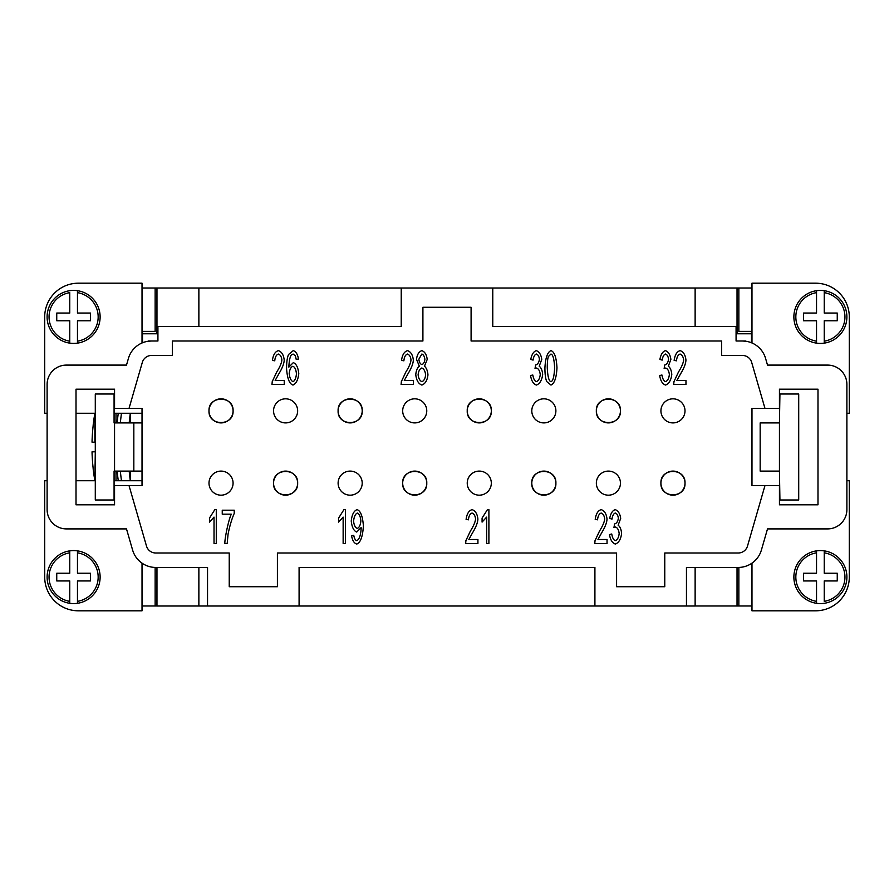 <?xml version="1.0" encoding="UTF-8"?>
<svg xmlns="http://www.w3.org/2000/svg" width="894" height="894" viewBox="0 0 894 894"><rect width="100%" height="100%" fill="white"/><g stroke="black" fill="none" stroke-linecap="round" stroke-linejoin="round"><path stroke-width="1.34" d="M765.812 422.907L760.168 422.907L760.168 471.093L779.445 471.093L779.445 422.907L765.812 422.907M824.246 550.872A26.496 26.496 0 0 1 824.246 603.305A26.496 26.496 0 0 1 816.535 603.305L816.535 601.349L816.535 603.305A26.496 26.496 0 0 1 816.535 550.872L816.535 552.816L816.535 550.872A26.496 26.496 0 0 1 824.246 550.872L824.246 573.233L837.253 573.233L837.253 580.944L824.246 580.944L824.246 601.349A24.574 24.574 0 0 0 824.246 552.816L824.246 550.872M820.39 343.419A26.496 26.496 0 0 1 816.535 343.128L816.535 320.767L803.527 320.767L803.527 313.056L816.535 313.056L816.535 290.695A26.496 26.496 0 0 0 816.535 343.128L816.535 341.184A24.574 24.574 0 0 1 816.535 292.651L816.535 290.695A26.496 26.496 0 0 1 824.246 290.695L824.246 313.056L837.253 313.056L837.253 320.767L824.246 320.767L824.246 343.128A26.496 26.496 0 0 1 820.39 343.419M846.886 316.912A26.496 26.496 0 0 0 824.246 290.695L824.246 292.651A24.574 24.574 0 0 1 824.246 341.184L824.246 343.128A26.496 26.496 0 0 0 846.886 316.912M128.188 422.907L114.074 422.907L114.074 393.997L95.289 393.997L95.289 500.003L114.074 500.003L114.074 471.093L133.832 471.093L133.832 422.907L128.188 422.907M73.61 550.581A26.496 26.496 0 0 1 77.465 550.872L77.465 573.233L90.473 573.233L90.473 580.944L77.465 580.944L77.465 603.305A26.496 26.496 0 0 0 77.465 550.872L77.465 552.816A24.574 24.574 0 0 1 77.465 601.349L77.465 603.305A26.496 26.496 0 0 1 69.754 603.305L69.754 580.944L56.747 580.944L56.747 573.233L69.754 573.233L69.754 550.872A26.496 26.496 0 0 1 73.61 550.581M47.114 577.088A26.496 26.496 0 0 0 69.754 603.305L69.754 601.349A24.574 24.574 0 0 1 69.754 552.816L69.754 550.872A26.496 26.496 0 0 0 47.114 577.088M69.754 343.128A26.496 26.496 0 0 1 69.754 290.695A26.496 26.496 0 0 1 77.465 290.695L77.465 292.651L77.465 290.695A26.496 26.496 0 0 1 77.465 343.128L77.465 341.184L77.465 343.128A26.496 26.496 0 0 1 69.754 343.128L69.754 320.767L56.747 320.767L56.747 313.056L69.754 313.056L69.754 292.651A24.574 24.574 0 0 0 69.754 341.184L69.754 343.128M120.344 422.907A250.063 250.063 0 0 1 121.472 413.274M116.008 422.907L116.008 413.274M94.887 442.184L94.887 413.274A192.724 192.724 0 0 0 93.144 425.32L93.2 425.32A192.657 192.657 0 0 0 92.037 442.184L95.289 442.184M129.194 471.093A250.063 250.063 0 0 0 130.312 480.726M208.995 410.86A12.047 12.047 0 0 1 221.042 398.825A12.047 12.047 0 0 1 233.077 410.86C233.882 395.338 208.19 395.338 208.995 410.86C208.19 426.393 233.882 426.393 233.077 410.86A12.047 12.047 0 0 1 221.042 422.907A12.047 12.047 0 0 1 208.995 410.86M338.111 410.86A12.047 12.047 0 0 1 350.157 398.825A12.047 12.047 0 0 1 362.204 410.86C363.009 395.338 337.317 395.338 338.111 410.86C337.317 426.393 363.009 426.393 362.204 410.86A12.047 12.047 0 0 1 350.157 422.907A12.047 12.047 0 0 1 338.111 410.86M467.238 410.86A12.047 12.047 0 0 1 479.285 398.825A12.047 12.047 0 0 1 491.32 410.86C492.125 395.338 466.433 395.338 467.238 410.86C466.433 426.393 492.125 426.393 491.32 410.86A12.047 12.047 0 0 1 479.285 422.907A12.047 12.047 0 0 1 467.238 410.86M596.354 410.86A12.047 12.047 0 0 1 608.401 398.825A12.047 12.047 0 0 1 620.447 410.86C621.241 395.338 595.56 395.338 596.354 410.86C595.56 426.393 621.241 426.393 620.447 410.86A12.047 12.047 0 0 1 608.401 422.907A12.047 12.047 0 0 1 596.354 410.86M273.553 483.14A12.047 12.047 0 0 1 285.599 471.093A12.047 12.047 0 0 1 297.646 483.14C298.44 467.607 272.759 467.607 273.553 483.14C272.759 498.662 298.44 498.662 297.646 483.14A12.047 12.047 0 0 1 285.599 495.175A12.047 12.047 0 0 1 273.553 483.14M402.68 483.14A12.047 12.047 0 0 1 414.715 471.093A12.047 12.047 0 0 1 426.762 483.14C427.567 467.607 401.875 467.607 402.68 483.14C401.875 498.662 427.567 498.662 426.762 483.14A12.047 12.047 0 0 1 414.715 495.175A12.047 12.047 0 0 1 402.68 483.14M531.796 483.14A12.047 12.047 0 0 1 543.843 471.093A12.047 12.047 0 0 1 555.889 483.14C556.683 467.607 530.991 467.607 531.796 483.14C530.991 498.662 556.683 498.662 555.889 483.14A12.047 12.047 0 0 1 543.843 495.175A12.047 12.047 0 0 1 531.796 483.14M660.923 483.14A12.047 12.047 0 0 1 672.958 471.093A12.047 12.047 0 0 1 685.005 483.14C685.81 467.607 660.118 467.607 660.923 483.14C660.118 498.662 685.81 498.662 685.005 483.14A12.047 12.047 0 0 1 672.958 495.175A12.047 12.047 0 0 1 660.923 483.14M233.077 483.14A12.047 12.047 0 0 0 221.042 471.093A12.047 12.047 0 0 0 208.995 483.14A12.047 12.047 0 0 0 221.042 495.175A12.047 12.047 0 0 0 233.077 483.14A12.047 12.047 0 0 1 221.042 495.175A12.047 12.047 0 0 1 208.995 483.14M685.005 410.86A12.047 12.047 0 0 0 672.958 398.825A12.047 12.047 0 0 0 660.923 410.86A12.047 12.047 0 0 0 672.958 422.907A12.047 12.047 0 0 0 685.005 410.86A12.047 12.047 0 0 1 672.958 422.907A12.047 12.047 0 0 1 660.923 410.86M491.32 483.14A12.047 12.047 0 0 0 479.285 471.093A12.047 12.047 0 0 0 467.238 483.14A12.047 12.047 0 0 0 479.285 495.175A12.047 12.047 0 0 0 491.32 483.14A12.047 12.047 0 0 1 479.285 495.175A12.047 12.047 0 0 1 467.238 483.14M555.889 410.86A12.047 12.047 0 0 0 543.843 398.825A12.047 12.047 0 0 0 531.796 410.86A12.047 12.047 0 0 0 543.843 422.907A12.047 12.047 0 0 0 555.889 410.86A12.047 12.047 0 0 1 543.843 422.907A12.047 12.047 0 0 1 531.796 410.86M297.646 410.86A12.047 12.047 0 0 0 285.599 398.825A12.047 12.047 0 0 0 273.553 410.86A12.047 12.047 0 0 0 285.599 422.907A12.047 12.047 0 0 0 297.646 410.86A12.047 12.047 0 0 1 285.599 422.907A12.047 12.047 0 0 1 273.553 410.86M426.762 410.86A12.047 12.047 0 0 0 414.715 398.825A12.047 12.047 0 0 0 402.68 410.86A12.047 12.047 0 0 0 414.715 422.907A12.047 12.047 0 0 0 426.762 410.86A12.047 12.047 0 0 1 414.715 422.907A12.047 12.047 0 0 1 402.68 410.86M362.204 483.14A12.047 12.047 0 0 0 350.157 471.093A12.047 12.047 0 0 0 338.111 483.14A12.047 12.047 0 0 0 350.157 495.175A12.047 12.047 0 0 0 362.204 483.14A12.047 12.047 0 0 1 350.157 495.175A12.047 12.047 0 0 1 338.111 483.14M620.447 483.14A12.047 12.047 0 0 0 608.401 471.093A12.047 12.047 0 0 0 596.354 483.14A12.047 12.047 0 0 0 608.401 495.175A12.047 12.047 0 0 0 620.447 483.14A12.047 12.047 0 0 1 608.401 495.175A12.047 12.047 0 0 1 596.354 483.14M275.162 380.509L284.236 380.509L284.236 384.498L271.977 384.498L272.234 381.615L276.727 372.027C279.945 366.92 281.666 362.875 281.867 359.891C281.487 356.717 280.325 354.773 278.38 354.058C276.347 354.728 275.14 356.985 274.749 360.818L272.413 360.383C273.206 354.762 275.218 351.51 278.425 350.638C281.688 351.767 283.621 354.884 284.214 360.003C284.102 363.545 282.28 368.227 278.738 374.027L275.162 380.509M404.278 380.509L413.352 380.509L413.352 384.498L401.093 384.498L401.35 381.615L405.854 372.027C409.072 366.92 410.782 362.875 410.994 359.891C410.614 356.717 409.441 354.773 407.496 354.058C405.463 354.728 404.256 356.985 403.876 360.818L401.529 360.383C402.334 354.762 404.334 351.51 407.552 350.638C410.815 351.767 412.737 354.884 413.33 360.003C413.229 363.545 411.396 368.227 407.854 374.027L404.278 380.509M536.434 385.057C533.372 383.995 531.405 380.833 530.555 375.547L532.813 375.011C533.528 378.978 534.746 381.19 536.434 381.637C538.512 380.788 539.786 378.441 540.244 374.597C539.831 370.988 538.624 368.797 536.612 368.049L535.025 368.507L535.64 364.931C537.629 364.484 538.892 362.606 539.417 359.299C539.082 356.404 538.065 354.65 536.389 354.035C534.746 354.538 533.629 356.561 533.048 360.126L530.779 359.377C531.751 354.382 533.595 351.476 536.333 350.638C539.294 351.823 541.105 354.739 541.764 359.377L539.216 366.216C541.183 367.702 542.334 370.474 542.658 374.519C541.932 380.229 539.864 383.749 536.434 385.057M665.561 385.057C662.488 383.995 660.532 380.833 659.671 375.547L661.94 375.011C662.655 378.978 663.862 381.19 665.561 381.637C667.639 380.788 668.902 378.441 669.36 374.597C668.958 370.988 667.74 368.797 665.739 368.049L664.141 368.507L664.767 364.931C666.756 364.484 668.019 362.606 668.544 359.299C668.198 356.404 667.192 354.65 665.505 354.035C663.862 354.538 662.756 356.561 662.163 360.126L659.906 359.377C660.867 354.382 662.722 351.476 665.46 350.638C668.421 351.823 670.232 354.739 670.88 359.377L668.332 366.216C670.31 367.702 671.45 370.474 671.785 374.519C671.059 380.229 668.98 383.749 665.561 385.057M597.963 539.507L607.037 539.507L607.037 543.485L594.778 543.485L595.035 540.613L599.539 531.025C602.746 525.907 604.467 521.861 604.679 518.889C604.288 515.704 603.126 513.759 601.181 513.055C599.148 513.726 597.941 515.983 597.55 519.816L595.214 519.38C596.007 513.748 598.019 510.508 601.226 509.636C604.489 510.765 606.423 513.882 607.015 518.989C606.903 522.543 605.082 527.214 601.539 533.025L597.963 539.507M468.847 539.507L477.921 539.507L477.921 543.485L465.651 543.485L465.908 540.613L470.412 531.025C473.63 525.907 475.34 521.861 475.552 518.889C475.172 515.704 474.01 513.759 472.054 513.055C470.032 513.726 468.814 515.983 468.434 519.816L466.098 519.38C466.892 513.748 468.892 510.508 472.11 509.636C475.373 510.765 477.307 513.882 477.888 518.989C477.787 522.543 475.966 527.214 472.412 533.025L468.847 539.507M345.408 509.636L345.408 543.485L343.14 543.485L343.14 517.112L338.591 522.096L338.591 518.095L343.933 509.636L345.408 509.636M216.281 509.636L216.281 543.485L214.024 543.485L214.024 517.112L209.475 522.096L209.475 518.095L214.817 509.636L216.281 509.636M231.322 514.184L222.248 514.184L222.248 510.195L234.228 510.195L234.228 513.413C231.758 519.068 229.702 526.007 228.059 534.21L227.177 543.485L224.841 543.485C224.685 538.032 228.842 518.844 231.322 514.184M357.332 513.055C355.32 513.949 354.069 516.654 353.577 521.146C354.013 525.169 355.253 527.594 357.276 528.399C359.265 527.65 360.461 525.113 360.874 520.811C360.438 516.441 359.254 513.849 357.332 513.055M356.762 544.055C354.091 543.25 352.37 540.457 351.577 535.674L353.756 535.316C354.315 538.501 355.331 540.278 356.818 540.658C359.276 539.428 360.729 535.35 361.165 528.421L361.131 527.605L356.717 532.053C353.745 530.857 351.923 527.181 351.241 521.023C351.923 514.653 353.868 510.854 357.052 509.636C360.55 510.731 362.662 516.162 363.4 525.929C362.729 536.601 360.517 542.647 356.762 544.055M488.895 509.636L488.895 543.485L486.638 543.485L486.638 517.112L482.078 522.096L482.078 518.095L487.431 509.636L488.895 509.636M615.363 544.055C612.301 542.993 610.334 539.82 609.484 534.545L611.742 533.997C612.468 537.976 613.675 540.188 615.363 540.635C617.441 539.775 618.715 537.428 619.173 533.595C618.76 529.974 617.553 527.795 615.553 527.035L613.954 527.494L614.569 523.929C616.558 523.471 617.821 521.604 618.346 518.297C618.011 515.391 616.994 513.637 615.318 513.022C613.675 513.525 612.558 515.559 611.977 519.123L609.708 518.375C610.68 513.379 612.524 510.463 615.262 509.636C618.235 510.82 620.034 513.726 620.693 518.375L618.145 525.214C620.112 526.689 621.263 529.46 621.587 533.517C620.861 539.227 618.793 542.736 615.363 544.055M676.892 380.509L685.966 380.509L685.966 384.498L673.707 384.498L673.964 381.615L678.468 372.027C681.686 366.92 683.396 362.875 683.608 359.891C683.228 356.717 682.055 354.773 680.111 354.058C678.077 354.728 676.87 356.985 676.479 360.818L674.143 360.383C674.936 354.762 676.948 351.51 680.155 350.638C683.429 351.767 685.352 354.884 685.944 360.003C685.832 363.545 684.011 368.227 680.468 374.027L676.892 380.509M550.961 381.671C552.961 381.213 554.179 376.62 554.638 367.859C554.191 359.097 552.95 354.493 550.939 354.058L548.413 356.471C547.642 358.528 547.262 362.327 547.262 367.859C547.709 376.631 548.938 381.235 550.961 381.671M546.748 381.593C545.53 378.765 544.915 374.184 544.915 367.859C545.452 357.835 547.463 352.091 550.961 350.638C554.436 351.767 556.448 357.511 556.973 367.859C556.448 377.849 554.448 383.582 550.961 385.057L546.748 381.593M421.89 364.596C423.544 363.959 424.538 362.226 424.873 359.41C424.516 356.482 423.51 354.694 421.867 354.035L418.861 359.176C419.185 362.182 420.202 363.981 421.89 364.596M421.89 381.671C423.946 380.878 425.186 378.62 425.622 374.91C425.175 371.099 423.901 368.797 421.812 367.993C419.767 368.797 418.537 371.044 418.113 374.754C418.548 378.43 419.811 380.732 421.89 381.671M415.777 374.731C416.112 370.63 417.286 367.792 419.32 366.194L416.515 359.332C417.085 354.594 418.861 351.7 421.845 350.638C424.84 351.733 426.628 354.661 427.209 359.433L424.482 366.194C426.494 368.015 427.645 370.898 427.958 374.854C427.287 380.419 425.253 383.817 421.867 385.057C418.47 383.828 416.436 380.386 415.777 374.731M292.953 381.671C294.83 380.855 296.003 378.24 296.45 373.804C296.026 369.546 294.83 367.032 292.874 366.272C290.874 367.076 289.656 369.501 289.198 373.569C289.701 377.938 290.952 380.632 292.953 381.671M293.232 350.638C295.936 351.476 297.68 354.281 298.473 359.042L296.216 359.377L295.366 355.812L293.076 354.035L291.153 355.142C289.868 357.309 289.097 361.299 288.84 367.121L293.333 362.618C296.283 363.847 298.104 367.49 298.786 373.547C298.093 379.816 296.171 383.649 292.997 385.057C289.433 383.984 287.287 378.531 286.572 368.708C286.572 362.204 287.231 357.466 288.55 354.493L293.232 350.638M764.985 485.543L751.977 485.543L751.977 408.457L779.445 408.457L779.445 389.181L817.988 389.181L817.988 504.819L779.445 504.819L779.445 485.543L764.985 485.543L747.518 546.033A9.633 9.633 0 0 1 738.254 552.995L664.767 552.995L664.767 586.721L616.592 586.721L616.592 552.995L277.408 552.995L277.408 586.721L229.233 586.721L229.233 552.995L155.746 552.995A9.633 9.633 0 0 1 146.482 546.033L129.015 485.543L114.555 485.543L114.555 504.819L76.012 504.819L76.012 389.181L114.555 389.181L114.555 408.457L142.023 408.457L142.023 485.543L129.015 485.543M129.015 408.457L142.314 362.416A9.633 9.633 0 0 1 151.567 355.454L172.374 355.454L172.374 341.005L422.907 341.005L422.907 307.279L471.093 307.279L471.093 341.005L721.626 341.005L721.626 355.454L742.433 355.454A9.633 9.633 0 0 1 751.686 362.416L764.985 408.457M779.445 471.093L779.926 500.003L798.711 500.003L798.711 393.997L779.926 393.997L779.445 422.907M846.886 480.726L849.3 480.726L849.3 577.088A33.726 33.726 0 0 1 815.574 610.814L751.977 610.814L751.977 563.164M594.912 567.444L299.088 567.444L299.088 605.998L207.542 605.998L207.542 567.444L155.746 567.444A24.093 24.093 0 0 1 132.603 550.045L126.49 528.902L66.379 528.902A19.277 19.277 0 0 1 47.114 509.636L47.114 384.364A19.277 19.277 0 0 1 66.379 365.098L126.49 365.098L128.423 358.405A24.093 24.093 0 0 1 151.567 341.005L157.925 341.005L157.925 326.556L401.227 326.556L401.227 288.002L492.773 288.002L492.773 326.556L736.075 326.556L736.075 341.005L742.433 341.005A24.093 24.093 0 0 1 765.577 358.405L767.51 365.098L827.62 365.098A19.277 19.277 0 0 1 846.886 384.364L846.886 509.636A19.277 19.277 0 0 1 827.62 528.902L767.51 528.902L761.397 550.045A24.093 24.093 0 0 1 738.254 567.444L686.458 567.444L686.458 605.998L594.912 605.998L594.912 567.444M155.746 552.995A9.633 9.633 0 0 1 146.482 546.033M142.314 362.416A9.633 9.633 0 0 1 151.567 355.454M742.433 355.454A9.633 9.633 0 0 1 751.686 362.416M747.518 546.033A9.633 9.633 0 0 1 738.254 552.995M151.567 341.005L148.438 341.206M745.562 341.206L742.433 341.005M148.493 341.005L157.925 341.005M736.075 341.005L745.507 341.005M846.886 413.274L849.3 413.274L849.3 316.912A33.726 33.726 0 0 0 815.574 283.186L751.977 283.186L751.977 342.972M156.964 567.444L156.964 605.998L142.504 605.987M198.87 567.444L198.87 605.998L156.964 605.998M751.496 605.987L695.13 605.998L695.13 567.444M737.036 605.998L737.036 567.444M751.496 331.383L751.496 342.771M751.496 333.775L737.036 333.775L737.036 288.002L751.496 288.013M695.13 326.556L695.13 288.002L737.036 288.002M142.504 288.013L198.87 288.002L198.87 326.556M156.964 288.002L156.964 333.775L142.504 333.775L142.504 331.383M142.504 342.771L142.504 333.775M47.114 480.726L44.7 480.726L44.7 577.088A33.726 33.726 0 0 0 78.426 610.814L142.023 610.814L142.023 563.164M142.023 480.726L114.074 480.726M95.289 480.726L76.012 480.726M47.114 413.274L44.7 413.274L44.7 316.912A33.726 33.726 0 0 1 78.426 283.186L142.023 283.186L142.023 342.972M142.023 413.274L114.074 413.274M95.289 413.274L76.012 413.274M94.887 451.816L92.037 451.816A192.657 192.657 0 0 0 93.2 468.679L93.144 468.679A192.724 192.724 0 0 0 94.887 480.726L95.289 451.816M130.312 413.274A250.063 250.063 0 0 0 129.194 422.907M121.472 480.726A250.063 250.063 0 0 1 120.344 471.093M142.023 471.093L133.832 471.093M130.457 422.907L130.457 413.274M130.457 480.726L130.457 471.093M116.008 480.726L116.008 471.093M77.465 292.651L77.465 313.056L90.473 313.056L90.473 320.767L77.465 320.767L77.465 341.184A24.574 24.574 0 0 0 77.465 292.651M142.023 331.383L155.143 331.383L155.143 288.013L142.023 288.013M44.7 316.912A33.726 33.726 0 0 1 78.426 283.186M155.143 567.444L155.143 605.987L142.023 605.987M78.426 610.814A33.726 33.726 0 0 1 44.7 577.088M133.832 422.907L142.023 422.907M816.535 601.349L816.535 580.944L803.527 580.944L803.527 573.233L816.535 573.233L816.535 552.816A24.574 24.574 0 0 0 816.535 601.349M751.977 331.383L738.857 331.383L738.857 288.013L751.977 288.013M738.857 567.444L738.857 605.987L751.977 605.987M695.13 288.002L492.773 288.002M401.227 288.002L198.87 288.002M198.87 605.998L207.542 605.998M299.088 605.998L594.912 605.998M686.458 605.998L695.13 605.998M846.886 577.088A26.496 26.496 0 0 1 824.246 603.305M114.555 422.907L114.555 471.093M47.114 316.912A26.496 26.496 0 0 1 69.754 290.695M77.465 290.695A26.496 26.496 0 0 1 100.106 316.912M816.535 603.305A26.496 26.496 0 0 1 793.894 577.088M118.265 413.274A253.248 253.248 0 0 0 117.159 422.907M117.159 471.093A253.248 253.248 0 0 0 118.265 480.726"/></g></svg>
